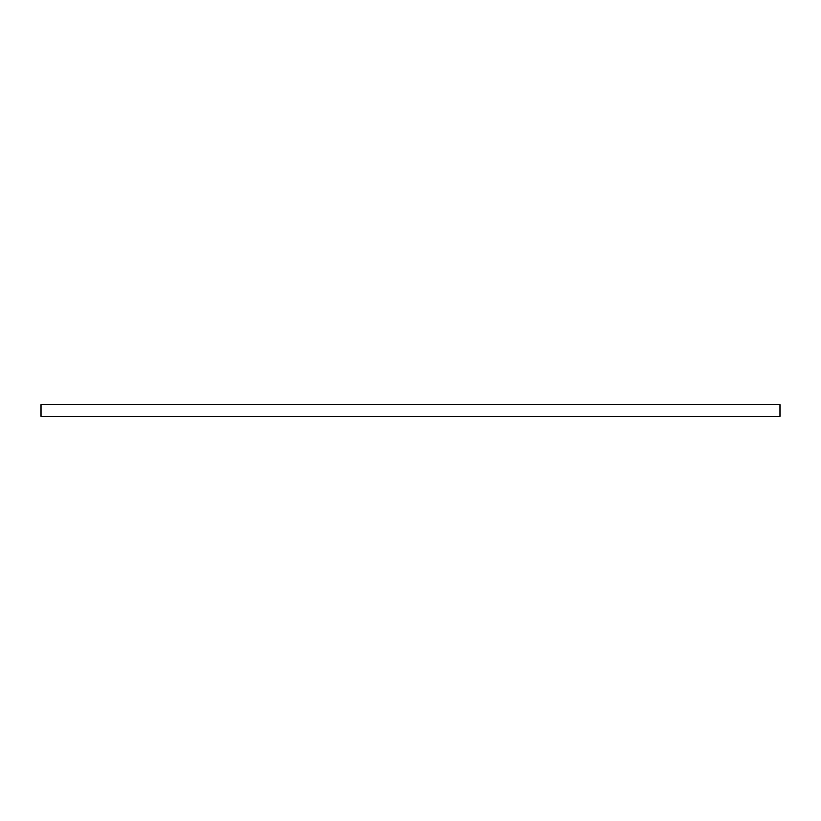 <?xml version="1.0" encoding="UTF-8"?>
<svg xmlns="http://www.w3.org/2000/svg" width="821" height="821" viewBox="0 0 821 821"><rect width="100%" height="100%" fill="white"/><g stroke="black" fill="none" stroke-linecap="round" stroke-linejoin="round"><path stroke-width="1.23" d="M410.5 404.589L779.95 404.589L779.95 416.411L41.05 416.411L41.05 404.589L410.5 404.589"/></g></svg>
